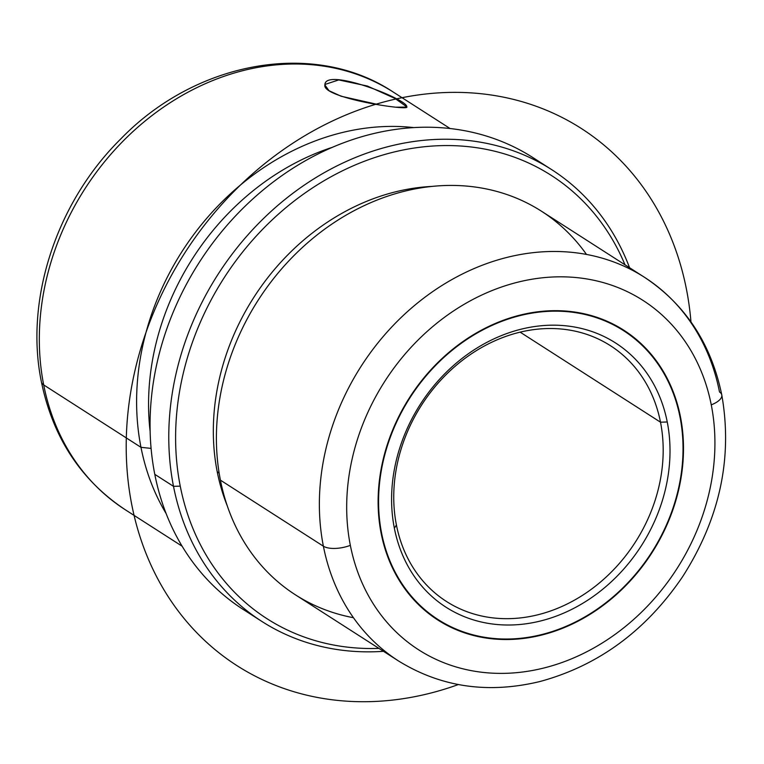 <?xml version="1.0" encoding="UTF-8"?>
<svg xmlns="http://www.w3.org/2000/svg" width="764" height="764" viewBox="0 0 764 764"><rect width="100%" height="100%" fill="white"/><g stroke="black" fill="none" stroke-linecap="round" stroke-linejoin="round"><path stroke-width="1.15" d="M395.599 107.189L406.754 107.103M406.763 106.836C408.511 99.587 324.318 66.611 324.91 85.005L325.015 84.432L338.729 79.924L367.427 86.055L394.998 98.432L406.763 106.836C411.213 111.353 321.568 98.04 324.91 85.005L328.978 90.677L341.136 96.245L377.731 104.467M680.457 416.848L679.912 416.495L680.457 416.848A172.167 143.899 -57.3 0 1 611.639 598.68A172.167 143.899 -57.3 0 1 437.839 620.015A172.167 143.899 -57.3 0 1 381.15 533.348A172.167 143.899 -57.3 0 1 449.967 351.526A172.167 143.899 -57.3 0 1 623.768 330.182A172.167 143.899 -57.3 0 1 680.457 416.848A172.167 143.899 122.7 0 0 500.515 321.338A172.167 143.899 122.7 0 0 381.15 533.348A172.167 143.899 122.7 0 0 561.091 628.867A172.167 143.899 122.7 0 0 680.457 416.848M711.265 404.853A207.617 173.523 -57.3 0 1 567.327 660.526A207.617 173.523 -57.3 0 1 350.342 545.343A207.617 173.523 -57.3 0 1 494.279 289.68A207.617 173.523 -57.3 0 1 711.265 404.853A20.256 8.385 -11.1 0 0 721.779 394.931A20.256 8.385 -11.1 0 0 719.507 391.999A227.873 190.456 122.7 0 0 644.482 277.294A227.873 190.456 122.7 0 0 414.46 305.533A227.873 190.456 122.7 0 0 323.382 546.193A20.256 8.385 -11.1 0 0 350.342 545.343A207.617 173.523 122.7 0 0 567.327 660.526A207.617 173.523 122.7 0 0 711.265 404.853A207.617 173.523 122.7 0 0 494.279 289.68A207.617 173.523 122.7 0 0 350.342 545.343A20.256 8.385 168.9 0 1 323.382 546.193A227.873 190.456 -57.3 0 1 414.46 305.533A227.873 190.456 -57.3 0 1 644.482 277.294C685.375 304.464 711.141 343.676 721.779 394.931A20.256 8.385 168.9 0 1 711.265 404.853M721.779 394.931C732.838 457.942 719.784 518.527 682.615 576.696C645.991 630.653 598.479 665.578 540.072 681.488C488.158 694.046 440.933 687.189 398.407 660.889A227.873 190.456 -57.3 0 1 323.382 546.193A227.873 190.456 122.7 0 0 398.407 660.889L295.448 594.841A227.873 190.456 -57.3 0 1 220.414 480.145L323.382 546.193L220.414 480.145A227.873 190.456 -57.3 0 1 311.492 239.485A227.873 190.456 -57.3 0 1 541.523 211.246L644.482 277.294M586.485 254.431A227.873 190.456 122.7 0 0 340.82 218.303A227.873 190.456 122.7 0 0 220.414 480.145A227.873 190.456 122.7 0 0 353.445 617.704M217.215 471.741A32.48 13.446 168.9 0 1 219.201 473.355A32.48 13.446 -11.1 0 0 217.215 471.741A220.777 184.525 -57.3 0 1 432.166 186.397A220.777 184.525 122.7 0 0 217.215 471.741A220.777 184.525 122.7 0 0 227.261 505.806A220.777 184.525 -57.3 0 1 217.215 471.741M180.247 486.133A263.313 220.08 -57.3 0 1 341.116 171.47A263.313 220.08 -57.3 0 1 624.99 264.793A263.313 220.08 122.7 0 0 341.116 171.47A263.313 220.08 122.7 0 0 180.247 486.133L173.504 486.343A268.384 224.31 -57.3 0 1 341.097 163.868A268.384 224.31 -57.3 0 1 629.565 267.725A268.384 224.31 122.7 0 0 551.694 169.646A268.384 224.31 122.7 0 0 280.78 202.909A268.384 224.31 122.7 0 0 173.504 486.343L180.247 486.133A263.313 220.08 122.7 0 0 378.906 648.388A263.313 220.08 -57.3 0 1 180.247 486.133M261.871 621.438L243.153 609.424A268.384 224.31 -57.3 0 1 154.786 474.339L173.504 486.343A268.384 224.31 122.7 0 0 261.871 621.438A268.384 224.31 122.7 0 0 383.49 651.32A268.384 224.31 -57.3 0 1 173.504 486.343L154.786 474.339A268.384 224.31 -57.3 0 1 262.052 190.895A268.384 224.31 -57.3 0 1 532.976 157.632L551.694 169.646M542.154 163.916A268.384 224.31 122.7 0 0 267.104 186.76A268.384 224.31 122.7 0 0 154.786 474.339A268.384 224.31 122.7 0 0 252.683 615.154M150.136 431.45A241.032 201.457 -57.3 0 1 332.426 147.29A241.032 201.457 122.7 0 0 150.136 431.45M151.091 448.392L140.977 447.332A248.128 207.388 -57.3 0 1 413.754 127.588A248.128 207.388 122.7 0 0 140.977 447.332L151.091 448.392M166.141 513.589A248.128 207.388 -57.3 0 1 140.977 447.332A248.128 207.388 122.7 0 0 166.141 513.589M450.082 128.524L393.336 92.119A248.128 207.388 122.7 0 0 142.868 122.87A248.128 207.388 122.7 0 0 43.691 384.922A248.128 207.388 -57.3 0 1 142.868 122.87A248.128 207.388 -57.3 0 1 393.336 92.119C314.357 39.432 196.119 60.986 120.712 138.991C56.507 202.364 24.419 299.736 41.418 381.981A20.256 8.385 -11.1 0 0 43.691 384.922A20.256 8.385 168.9 0 1 41.418 381.981C52.993 437.715 80.974 480.327 125.382 509.817A248.128 207.388 -57.3 0 1 43.691 384.922L140.977 447.332L43.691 384.922A248.128 207.388 122.7 0 0 125.382 509.817L182.128 546.212M660.507 422.196L520.131 332.149L660.507 422.196A151.912 126.967 122.7 0 0 501.738 337.927A151.912 126.967 122.7 0 0 396.421 525.002A151.912 126.967 -57.3 0 1 457.139 364.562A151.912 126.967 -57.3 0 1 610.493 345.729A151.912 126.967 -57.3 0 1 660.507 422.196L667.249 421.986L660.507 422.196A151.912 126.967 -57.3 0 1 599.788 582.636A151.912 126.967 -57.3 0 1 446.434 601.459A151.912 126.967 -57.3 0 1 396.421 525.002L394.358 528.211A156.973 131.198 -57.3 0 1 503.189 334.899A156.973 131.198 -57.3 0 1 667.249 421.986A156.973 131.198 -57.3 0 1 558.417 615.297A156.973 131.198 -57.3 0 1 394.358 528.211L396.421 525.002A151.912 126.967 122.7 0 0 555.189 609.271A151.912 126.967 122.7 0 0 660.507 422.196M680.008 417.02A171.661 143.479 -57.3 0 1 560.996 628.409A171.661 143.479 -57.3 0 1 381.599 533.176A171.661 143.479 -57.3 0 1 500.611 321.787A171.661 143.479 -57.3 0 1 680.008 417.02A171.661 143.479 122.7 0 0 623.491 330.611A171.661 143.479 122.7 0 0 450.206 351.889A171.661 143.479 122.7 0 0 381.599 533.176A171.661 143.479 122.7 0 0 438.116 619.585A171.661 143.479 122.7 0 0 611.401 598.317A171.661 143.479 122.7 0 0 680.008 417.02M394.358 528.211A156.973 131.198 122.7 0 0 558.417 615.297A156.973 131.198 122.7 0 0 667.249 421.986A156.973 131.198 122.7 0 0 503.189 334.899A156.973 131.198 122.7 0 0 394.358 528.211M381.055 532.833L381.599 533.176L381.055 532.833M690.971 321.883A319.018 266.636 122.7 0 0 439.271 92.836A319.018 266.636 122.7 0 0 138.876 355.174A319.018 266.636 122.7 0 0 458.314 684.563M428.833 613.635L438.116 619.585M614.208 324.662L623.491 330.611"/></g></svg>
